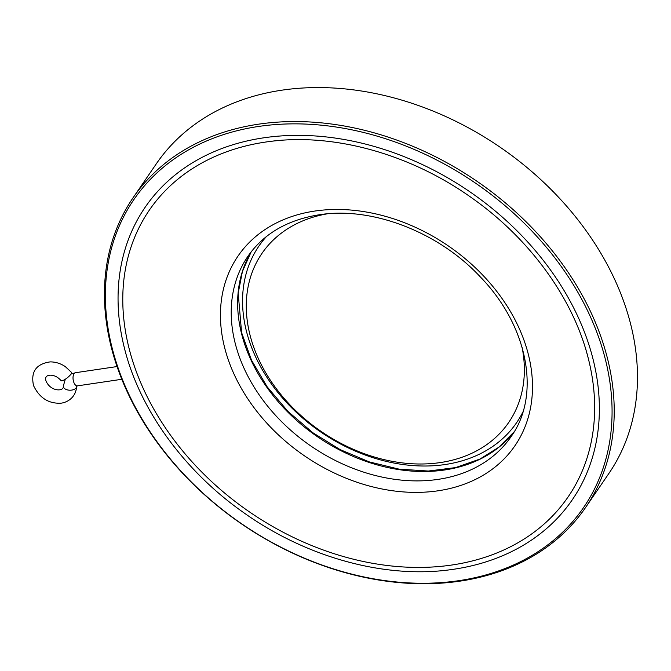 <?xml version="1.0" encoding="UTF-8"?>
<svg xmlns="http://www.w3.org/2000/svg" width="671" height="671" viewBox="0 0 671 671"><rect width="100%" height="100%" fill="white"/><g stroke="black" fill="none" stroke-linecap="round" stroke-linejoin="round"><path stroke-width="1.01" d="M327.113 213.856A149.549 113.382 -145.6 0 0 258.31 358.465A149.549 113.382 -145.6 0 0 440.285 462.571A149.549 113.382 -145.6 0 0 522.072 347.243M266.521 236.469A156.2 118.423 -145.6 0 0 276.427 390.623A156.2 118.423 -145.6 0 0 445.175 464.525A156.2 118.423 -145.6 0 0 522.944 411.91M71.503 372.38A6.643 1.652 141.7 0 1 67.31 377.79A6.643 1.652 141.7 0 1 61.069 380.616C57.832 376.968 54.192 375.156 50.157 375.19C46.265 375.45 44.89 377.396 46.031 381.044C50.778 392.007 64.307 391.579 63.292 386.194A6.643 3.883 -178.8 0 0 69.859 390.212A6.643 3.883 -178.8 0 0 76.586 386.462C75.94 399.077 64.315 404.328 56.968 403.145C46.651 402.441 38.843 396.595 33.55 385.632C30.564 371.86 36.083 363.95 50.115 361.895C55.492 361.862 60.549 363.43 65.288 366.609L71.503 372.38M278.289 140.558A253.772 192.392 -145.6 0 0 269.021 141.573A253.772 192.392 -145.6 0 0 265.448 142.076A253.772 192.392 -145.6 0 0 136.716 372.732A253.772 192.392 -145.6 0 0 424.986 567.331A253.772 192.392 -145.6 0 0 588.769 360.344A253.772 192.392 -145.6 0 0 586.781 352.803M263.577 137.84A258.855 196.251 -145.6 0 0 124.051 346.597C138.905 408.555 183.678 470.614 243.741 512.686C306.211 557.19 384.173 578.788 450.199 569.746A258.855 196.251 -145.6 0 0 580.558 322.558A258.855 196.251 -145.6 0 0 263.577 137.84M258.561 126.458A272.518 206.601 -145.6 0 0 207.238 496.943A272.518 206.601 -145.6 0 0 610.342 437.215A272.518 206.601 -145.6 0 0 258.561 126.458M258.561 124.177A274.179 207.867 -145.6 0 0 133.043 197.819A274.179 207.867 -145.6 0 0 241.954 524.194A274.179 207.867 -145.6 0 0 585.607 507.461A274.179 207.867 -145.6 0 0 545.959 243.145A274.179 207.867 -145.6 0 0 258.561 124.177M585.607 507.461L608.865 473.483A274.179 207.867 -145.6 0 0 569.209 209.159A274.179 207.867 -145.6 0 0 281.812 90.191A274.179 207.867 -145.6 0 0 156.293 163.841L133.043 197.819M514.204 431.763A159.522 120.939 34.4 0 1 317.643 436.863A159.522 120.939 34.4 0 1 251.189 251.81L242.424 271.461L238.188 293.219L241.602 332.598L251.524 360.201L267.175 386.84L287.901 411.365L312.82 432.711L340.105 449.587L369.251 461.891L399.06 469.138L428.324 471.042L455.542 467.603L479.983 459.039L498.922 447.154L514.212 431.747M247.859 256.364A159.522 120.939 -145.6 0 0 311.227 446.249A159.522 120.939 -145.6 0 0 511.168 436.511C540.868 395.37 528.488 326.366 480.226 276.804C438.23 231.713 371.508 206.291 319.052 214.804C287.381 219.895 263.644 233.751 247.859 256.364M314.774 211.063A167.834 127.238 34.4 0 1 531.424 402.441A167.834 127.238 34.4 0 1 283.17 439.228A167.834 127.238 34.4 0 1 314.774 211.063M76.586 386.462L77.45 385.859A6.643 3.355 -98.4 0 1 74.028 382.864A6.643 3.355 -98.4 0 1 75.504 372.707L71.009 374.082M588.769 360.344C574.292 299.887 530.367 238.926 471.377 197.618C410.023 153.894 333.445 132.732 269.021 141.573M65.288 379.241L63.292 386.194M77.45 385.859L121.778 379.291M75.504 372.707L117.031 366.559"/></g></svg>
